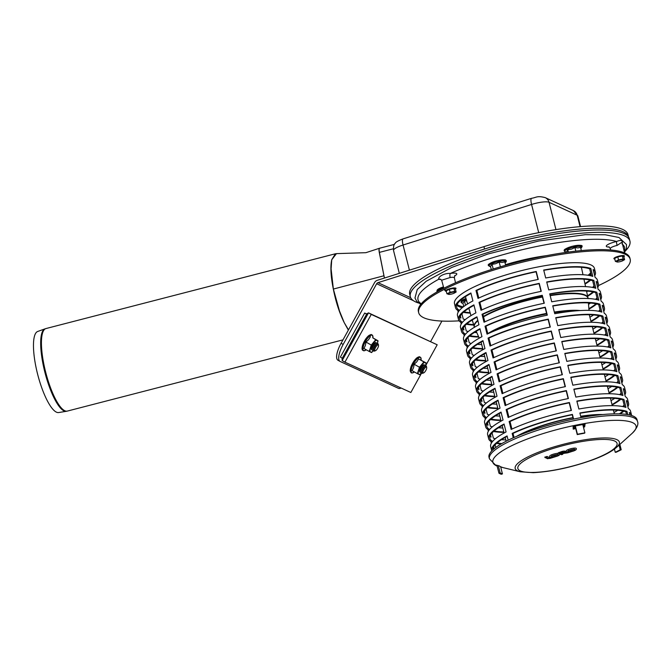 <?xml version="1.0" encoding="UTF-8"?>
<svg xmlns="http://www.w3.org/2000/svg" width="671" height="671" viewBox="0 0 671 671"><rect width="100%" height="100%" fill="white"/><g stroke="black" fill="none" stroke-linecap="round" stroke-linejoin="round"><path stroke-width="1.01" d="M566.349 252.346L567.775 249.813L568.345 252.07M567.775 249.813L571.466 249.142L574.93 247.557L575.835 251.147M574.93 247.557L577.848 247.918L580.532 247.364L581.346 250.577M493.21 268.987L492.036 264.374L490.493 266.437L491.289 269.583M492.036 264.374L495.735 263.703L499.19 262.118L500.381 266.815M499.19 262.118L502.109 262.478L504.793 261.916L505.649 265.305M466.672 300.834L464.475 301.12L462.931 303.183L463.77 306.513M464.475 301.12L465.531 305.271M618.092 261.992L615.391 261.422L614.636 258.427L617.773 256.867L622.378 255.986L623.845 256.657L624.6 259.652L622.361 260.91M619.006 260.365A3.565 0.772 165.8 0 0 616.641 261.598A3.565 0.772 165.8 0 0 618.293 261.975A3.565 0.772 165.8 0 0 622.176 260.994A3.565 0.772 165.8 0 0 623.141 259.752A3.565 0.772 165.8 0 0 619.006 260.365M617.773 256.867L618.536 259.862L623.133 258.981L624.6 259.652M622.378 255.986L623.133 258.981M615.391 261.422L618.536 259.862M449.62 294.376L449.335 294.41A3.565 0.772 165.8 0 0 449.83 294.359A3.565 0.772 165.8 0 0 453.713 293.37A3.565 0.772 165.8 0 0 454.233 292.095A3.565 0.772 165.8 0 0 449.184 293.261A3.565 0.772 165.8 0 0 449.302 294.393L446.928 293.806L446.173 290.811L449.31 289.251L453.915 288.362L455.374 289.042L456.137 292.036L453.898 293.294M453.915 288.362L454.67 291.365L456.137 292.036M449.31 289.251L450.073 292.246L454.67 291.365M446.928 293.806L450.073 292.246M366.718 313.986L364.68 313.047L340.365 357.106L342.311 358.205M364.68 313.047L366.626 314.145M371.264 314.414L368.505 312.862L342.16 360.595L342.101 358.582L366.827 313.785L368.505 312.862L437.19 344.777L371.264 314.414L344.919 362.147L410.845 392.51L421.749 372.766A4.194 1.392 -60.6 0 1 422.898 368.933A4.194 1.392 -60.6 0 1 425.607 365.955A4.194 1.392 -60.6 0 1 426.462 366.433L426.681 367.456A3.355 1.116 -60.6 0 1 425.766 370.551A3.355 1.116 -60.6 0 1 423.594 372.933A3.355 1.116 -60.6 0 1 423.175 372.942A3.355 1.116 -60.6 0 1 424.114 368.983A3.355 1.116 -60.6 0 1 426.681 367.456M342.16 360.595L344.919 362.147M425.565 365.846L437.19 344.777M424.357 365.141A4.194 1.392 119.4 0 0 423.544 364.789A4.194 1.392 119.4 0 0 420.826 367.767A4.194 1.392 119.4 0 0 419.685 371.625A4.194 1.392 119.4 0 0 420.012 372.12A4.194 1.392 119.4 0 0 420.407 372.145M425.523 365.98A6.71 2.223 119.4 0 0 425.28 362.575A6.71 2.223 119.4 0 0 421.908 364.697A6.71 2.223 119.4 0 0 418.662 370.577A6.71 2.223 119.4 0 0 418.796 374.326A6.71 2.223 119.4 0 0 421.732 372.699M422.176 372.195L419.736 374.728L417.396 373.655L419.467 367.238L423.879 361.904L426.228 362.986L425.414 366.316M417.396 373.655L412.111 370.677L413.546 367.691L414.183 364.261L416.792 361.82L418.595 358.926L426.228 362.986M418.595 358.926L423.879 361.904M414.183 364.261L419.467 367.238M372.229 349.952A4.194 1.392 -60.6 0 1 371.835 349.926A4.194 1.392 -60.6 0 1 371.508 349.44A4.194 1.392 -60.6 0 1 372.648 345.573A4.194 1.392 -60.6 0 1 375.366 342.596A4.194 1.392 -60.6 0 1 376.179 342.948M373.554 350.514A6.71 2.223 -60.6 0 1 370.618 352.132A6.71 2.223 -60.6 0 1 370.484 348.383A6.71 2.223 -60.6 0 1 373.73 342.512A6.71 2.223 -60.6 0 1 377.102 340.382A6.71 2.223 -60.6 0 1 377.345 343.795M377.245 344.131L378.05 340.793L375.71 339.711L371.289 345.053L369.218 351.461L371.566 352.543L373.999 350.002M378.05 340.793L372.766 337.815L375.71 339.711M370.417 336.733L368.614 339.627L366.005 342.067L371.289 345.053M366.005 342.067L365.368 345.498L363.934 348.484L369.218 351.461M418.595 303.04A113.273 24.517 -14.2 0 1 415.609 301.908A113.273 24.517 -14.2 0 1 410.308 296.708A113.273 24.517 -14.2 0 1 514.112 245.15A113.273 24.517 -14.2 0 1 629.935 241.132A113.273 24.517 -14.2 0 1 625.657 250.644M629.935 241.132L629.331 238.75A113.273 24.517 165.8 0 0 513.508 242.768A113.273 24.517 165.8 0 0 409.713 294.317L410.308 296.708M401.132 388.039A16.783 5.569 -60.6 0 1 398.448 388.324L340.122 361.459A16.783 5.569 -60.6 0 1 339.987 361.392A16.783 5.569 -60.6 0 1 343.158 344.441L341.094 343.275A16.783 5.569 119.4 0 0 337.924 360.226A16.783 5.569 119.4 0 0 338.058 360.293M628.593 237.081A113.273 24.517 165.8 0 0 628.576 236.997A113.273 24.517 165.8 0 0 484.537 249.025L377.974 282.659A2.265 2.139 -65.3 0 0 376.657 283.749L343.158 344.441M341.094 343.275L374.586 282.583A4.781 4.512 114.7 0 1 377.37 280.277L483.934 246.643A113.273 24.517 -14.2 0 1 627.972 234.615L628.576 236.997M441.921 321.074L430.656 341.489M375.416 350.74L374.426 351.084A4.194 1.392 -60.6 0 1 373.906 351.092A4.194 1.392 -60.6 0 1 373.579 350.606A4.194 1.392 -60.6 0 1 374.72 346.739A4.194 1.392 -60.6 0 1 377.438 343.762A4.194 1.392 -60.6 0 1 378.285 344.24L378.503 345.271A3.355 1.116 -60.6 0 1 377.588 348.358A3.355 1.116 -60.6 0 1 375.416 350.74A3.355 1.116 -60.6 0 1 374.997 350.748A3.355 1.116 -60.6 0 1 375.936 346.79A3.355 1.116 -60.6 0 1 378.503 345.271M373.579 350.606L373.361 349.583A3.355 1.116 -60.6 0 1 374.275 346.488A3.355 1.116 -60.6 0 1 376.448 344.106L377.438 343.762M373.479 350.161L373.051 350.304A4.194 1.392 -60.6 0 1 372.522 350.321A4.194 1.392 -60.6 0 1 372.195 349.826A4.194 1.392 -60.6 0 1 373.344 345.959A4.194 1.392 -60.6 0 1 376.054 342.982A4.194 1.392 -60.6 0 1 376.909 343.468L377.001 343.913M372.195 349.826L371.977 348.803A3.355 1.116 -60.6 0 1 372.891 345.708A3.355 1.116 -60.6 0 1 375.064 343.326L376.054 342.982M423.594 372.933L422.604 373.277A4.194 1.392 -60.6 0 1 422.084 373.286A4.194 1.392 -60.6 0 1 421.757 372.791L421.539 371.768A3.355 1.116 -60.6 0 1 422.453 368.681A3.355 1.116 -60.6 0 1 424.617 366.299L425.607 365.955M421.656 372.346L421.229 372.497A4.194 1.392 -60.6 0 1 420.7 372.506A4.194 1.392 -60.6 0 1 420.373 372.019A4.194 1.392 -60.6 0 1 421.514 368.153A4.194 1.392 -60.6 0 1 424.231 365.175A4.194 1.392 -60.6 0 1 425.087 365.653L425.179 366.098M420.373 372.019L420.155 370.988A3.355 1.116 -60.6 0 1 421.069 367.901A3.355 1.116 -60.6 0 1 423.242 365.519L424.231 365.175M468.962 308.685A70.9 15.349 -14.2 0 1 468.333 308.643A70.9 15.349 -14.2 0 0 468.962 308.685M462.235 307.721A70.9 15.349 -14.2 0 1 456.825 305.213A70.9 15.349 -14.2 0 0 462.235 307.721M590.975 274.045A70.9 15.349 -14.2 0 1 589.499 275.513A70.9 15.349 -14.2 0 0 590.975 274.045M584.575 279.228A70.9 15.349 -14.2 0 1 584.038 279.572A70.9 15.349 -14.2 0 0 584.575 279.228M463.351 306.832A70.9 15.349 -14.2 0 1 457.102 304.508M590.673 272.854A70.9 15.349 -14.2 0 1 588.098 275.269M598.482 285.578A109.079 23.611 165.8 0 0 630.186 259.232L629.884 258.041A109.079 23.611 165.8 0 0 518.347 261.916A109.079 23.611 165.8 0 0 418.402 311.554L418.696 312.745A109.079 23.611 165.8 0 0 459.115 320.839M630.186 259.232A109.079 23.611 165.8 0 0 518.649 263.107A109.079 23.611 165.8 0 0 418.696 312.745M458.192 312.141L457.748 310.379A72.158 15.618 -14.2 0 1 455.492 307.662L454.493 303.695A72.158 15.618 -14.2 0 1 511.512 273.29A72.158 15.618 -14.2 0 1 591.025 264.978A72.158 15.618 -14.2 0 1 594.397 268.291L595.403 272.258A72.158 15.618 -14.2 0 1 594.716 275.722M619.845 444.412L621.195 449.738A72.158 15.618 -14.2 0 1 616.104 452.262L615.24 452.271L614.435 449.092M500.616 466.689L502.436 473.902L501.296 474.271A72.158 15.618 -14.2 0 1 498.939 473.181L496.943 465.297M573.143 426.806A72.158 15.618 -14.2 0 1 575.433 426.328L577.437 434.271A72.158 15.618 -14.2 0 1 584.886 432.845L582.881 424.902A72.158 15.618 -14.2 0 1 585.02 424.525M497.094 373.848A72.158 15.618 -14.2 0 1 557.349 354.858L559.354 362.801A72.158 15.618 165.8 0 0 499.098 381.791L497.094 373.848L497.957 373.839L499.878 381.43M629.968 415.055L629.323 412.489A72.158 15.618 -14.2 0 1 631.57 415.206L630.572 411.239A72.158 15.618 165.8 0 0 628.316 408.522L626.311 400.579A72.158 15.618 -14.2 0 1 628.559 403.296L627.553 399.32A72.158 15.618 165.8 0 0 625.305 396.611L623.292 388.668A72.158 15.618 -14.2 0 1 625.548 391.386L624.542 387.41A72.158 15.618 165.8 0 0 622.285 384.693L620.281 376.75A72.158 15.618 -14.2 0 1 622.529 379.467L621.531 375.5A72.158 15.618 165.8 0 0 619.274 372.782L617.261 364.839A72.158 15.618 -14.2 0 1 619.518 367.557L618.511 363.59A72.158 15.618 165.8 0 0 616.263 360.872L614.25 352.929A72.158 15.618 -14.2 0 1 616.506 355.647A72.158 15.618 -14.2 0 1 615.81 359.102M611.776 363.531A72.158 15.618 -14.2 0 1 603.07 369.26M564.797 353.432A72.158 15.618 -14.2 0 1 611.893 351.83L613.906 359.773A72.158 15.618 165.8 0 0 566.802 361.367L564.797 353.432M494.888 396.636A72.158 15.618 -14.2 0 1 484.504 395.739M479.295 395.529L478.851 393.768A72.158 15.618 -14.2 0 1 476.595 391.05A72.158 15.618 -14.2 0 1 492.002 376.372L494.007 384.315A72.158 15.618 165.8 0 0 478.608 398.993L479.606 402.961A72.158 15.618 -14.2 0 1 495.013 388.283L497.026 396.225A72.158 15.618 165.8 0 0 481.619 410.904L482.625 414.871A72.158 15.618 -14.2 0 1 498.025 400.193L500.038 408.136A72.158 15.618 165.8 0 0 484.63 422.814L485.636 426.781A72.158 15.618 -14.2 0 1 501.044 412.103L503.049 420.046A72.158 15.618 165.8 0 0 487.649 434.724L488.647 438.7A72.158 15.618 -14.2 0 1 504.055 424.022L506.068 431.956A72.158 15.618 165.8 0 0 490.66 446.634L491.667 450.61A72.158 15.618 -14.2 0 1 507.066 435.932L508.157 440.218M503.124 397.668A72.158 15.618 -14.2 0 1 563.372 378.679L565.385 386.622A72.158 15.618 165.8 0 0 505.129 405.611L503.124 397.668L503.98 397.66L505.9 405.25M622.529 379.467A72.158 15.618 -14.2 0 1 621.841 382.931M617.806 387.36A72.158 15.618 -14.2 0 1 609.1 393.089M570.82 377.253A72.158 15.618 -14.2 0 1 617.924 375.659L619.937 383.602A72.158 15.618 165.8 0 0 572.833 385.196L570.82 377.253M500.91 420.457A72.158 15.618 -14.2 0 1 490.535 419.56M485.318 419.35L484.873 417.588A72.158 15.618 -14.2 0 1 482.625 414.871M509.146 421.497A72.158 15.618 -14.2 0 1 569.402 402.508L571.415 410.451A72.158 15.618 165.8 0 0 511.159 429.44L509.146 421.497L510.01 421.489L511.931 429.079M491.348 443.179L490.904 441.409A72.158 15.618 -14.2 0 1 488.647 438.7M501.086 444.009A72.158 15.618 -14.2 0 1 496.565 443.388M628.559 403.296A72.158 15.618 -14.2 0 1 627.871 406.752M623.829 411.18A72.158 15.618 -14.2 0 1 620.155 413.881M576.85 401.073A72.158 15.618 -14.2 0 1 623.955 399.48L625.959 407.423A72.158 15.618 165.8 0 0 578.863 409.016L576.85 401.073M475.991 290.459A72.158 15.618 -14.2 0 1 536.246 271.47L538.259 279.413A72.158 15.618 165.8 0 0 478.004 298.402L475.991 290.459L476.855 290.451L478.775 298.041M616.506 355.647L615.5 351.671A72.158 15.618 165.8 0 0 613.244 348.962L611.239 341.019A72.158 15.618 -14.2 0 1 613.487 343.737L612.48 339.761A72.158 15.618 165.8 0 0 610.233 337.043L608.22 329.109A72.158 15.618 -14.2 0 1 610.476 331.818L609.469 327.851A72.158 15.618 165.8 0 0 607.221 325.133L605.208 317.19A72.158 15.618 -14.2 0 1 607.456 319.908L606.458 315.94A72.158 15.618 165.8 0 0 604.202 313.223L602.197 305.28A72.158 15.618 -14.2 0 1 604.445 307.997L603.439 304.03A72.158 15.618 165.8 0 0 601.191 301.313L599.178 293.37A72.158 15.618 -14.2 0 1 601.434 296.087L600.428 292.111A72.158 15.618 165.8 0 0 598.171 289.394L596.167 281.459A72.158 15.618 -14.2 0 1 598.415 284.177L597.416 280.201A72.158 15.618 165.8 0 0 595.16 277.484L593.147 269.541A72.158 15.618 -14.2 0 1 595.403 272.258M590.673 280.151A72.158 15.618 -14.2 0 1 585.02 284.101M543.695 270.044A72.158 15.618 -14.2 0 1 590.799 268.45L592.803 276.393A72.158 15.618 165.8 0 0 545.708 277.987L543.695 270.044M470.262 313.139A72.158 15.618 -14.2 0 1 463.409 312.35M455.492 307.662A72.158 15.618 -14.2 0 1 470.899 292.984L472.912 300.927A72.158 15.618 165.8 0 0 457.505 315.605L458.511 319.572A72.158 15.618 -14.2 0 1 473.911 304.894L475.924 312.837A72.158 15.618 165.8 0 0 460.516 327.515L461.522 331.491A72.158 15.618 -14.2 0 1 476.93 316.813L478.935 324.747A72.158 15.618 165.8 0 0 463.535 339.425L464.533 343.401A72.158 15.618 -14.2 0 1 479.941 328.723L481.954 336.666A72.158 15.618 165.8 0 0 466.546 351.344L467.553 355.311A72.158 15.618 -14.2 0 1 482.952 340.633L484.965 348.576A72.158 15.618 165.8 0 0 469.557 363.254L470.564 367.222A72.158 15.618 -14.2 0 1 485.972 352.543L487.976 360.486A72.158 15.618 165.8 0 0 472.577 375.164L473.583 379.14A72.158 15.618 -14.2 0 1 488.983 364.462L490.996 372.397A72.158 15.618 165.8 0 0 475.588 387.075L476.595 391.05M482.021 314.288A72.158 15.618 -14.2 0 1 542.277 295.299L544.282 303.233A72.158 15.618 165.8 0 0 484.026 322.223L482.021 314.288L482.885 314.28L484.806 321.87M464.223 335.97L463.778 334.2A72.158 15.618 -14.2 0 1 461.522 331.491M478.767 337.06A72.158 15.618 -14.2 0 1 469.432 336.179M601.434 296.087A72.158 15.618 -14.2 0 1 600.746 299.543M596.704 303.971A72.158 15.618 -14.2 0 1 588.912 309.188M549.725 293.864A72.158 15.618 -14.2 0 1 596.821 292.271L598.834 300.214A72.158 15.618 165.8 0 0 551.73 301.807L549.725 293.864M488.052 338.109A72.158 15.618 -14.2 0 1 548.299 319.119L550.312 327.062A72.158 15.618 165.8 0 0 490.056 346.051L488.052 338.109L488.916 338.1L490.828 345.691M607.456 319.908A72.158 15.618 -14.2 0 1 606.769 323.372M602.734 327.8A72.158 15.618 -14.2 0 1 594.028 333.521M555.747 317.693A72.158 15.618 -14.2 0 1 602.852 316.1L604.865 324.034A72.158 15.618 165.8 0 0 557.76 325.636L555.747 317.693M485.846 360.897A72.158 15.618 -14.2 0 1 475.462 360M470.254 359.79L469.801 358.029A72.158 15.618 -14.2 0 1 467.553 355.311M494.074 361.937A72.158 15.618 -14.2 0 1 554.33 342.948L556.343 350.883A72.158 15.618 165.8 0 0 496.087 369.872L494.074 361.937L494.938 361.929L496.859 369.511M476.276 383.619L475.831 381.849A72.158 15.618 -14.2 0 1 473.583 379.14M491.868 384.726A72.158 15.618 -14.2 0 1 481.493 383.829M613.487 343.737A72.158 15.618 -14.2 0 1 612.799 347.192M608.765 351.621A72.158 15.618 -14.2 0 1 600.059 357.349M561.778 341.514A72.158 15.618 -14.2 0 1 608.882 339.92L610.887 347.863A72.158 15.618 165.8 0 0 563.791 349.457L561.778 341.514M491.063 350.019A72.158 15.618 -14.2 0 1 551.319 331.029L553.323 338.972A72.158 15.618 165.8 0 0 493.076 357.962L491.063 350.019L491.927 350.01L493.848 357.601M610.476 331.818A72.158 15.618 -14.2 0 1 609.788 335.282M605.745 339.711A72.158 15.618 -14.2 0 1 597.039 345.439M558.767 329.604A72.158 15.618 -14.2 0 1 605.871 328.01L607.876 335.953A72.158 15.618 165.8 0 0 560.771 337.547L558.767 329.604M488.857 372.808A72.158 15.618 -14.2 0 1 478.473 371.91M473.265 371.7L472.82 369.939A72.158 15.618 -14.2 0 1 470.564 367.222M485.032 326.198A72.158 15.618 -14.2 0 1 545.288 307.209L547.301 315.152A72.158 15.618 165.8 0 0 487.045 334.141L485.032 326.198L485.896 326.19L487.817 333.781M604.445 307.997A72.158 15.618 -14.2 0 1 603.757 311.461M599.715 315.882A72.158 15.618 -14.2 0 1 591.017 321.61M552.736 305.783A72.158 15.618 -14.2 0 1 599.84 304.181L601.845 312.124A72.158 15.618 165.8 0 0 554.749 313.718L552.736 305.783M482.826 348.987A72.158 15.618 -14.2 0 1 472.451 348.09M467.234 347.88L466.79 346.119A72.158 15.618 -14.2 0 1 464.533 343.401M479.01 302.369A72.158 15.618 -14.2 0 1 539.258 283.38L541.271 291.323A72.158 15.618 165.8 0 0 481.015 310.312L479.01 302.369L479.866 302.361L481.786 309.952M598.415 284.177A72.158 15.618 -14.2 0 1 597.727 287.633M593.692 292.061A72.158 15.618 -14.2 0 1 587.637 296.255M546.706 281.954A72.158 15.618 -14.2 0 1 593.81 280.361L595.823 288.304A72.158 15.618 165.8 0 0 548.719 289.897L546.706 281.954M473.743 325.074A72.158 15.618 -14.2 0 1 466.42 324.269M461.212 324.059L460.759 322.29A72.158 15.618 -14.2 0 1 458.511 319.572M513.273 437.811L512.166 433.407A72.158 15.618 -14.2 0 1 572.413 414.418L573.596 419.081M581.036 417.622L579.861 412.992A72.158 15.618 -14.2 0 1 626.966 411.39L627.779 414.611M506.135 409.578A72.158 15.618 -14.2 0 1 566.391 390.589L568.396 398.532A72.158 15.618 165.8 0 0 508.14 417.521L506.135 409.578L506.999 409.57L508.92 417.161M625.548 391.386A72.158 15.618 -14.2 0 1 624.86 394.842M620.818 399.27A72.158 15.618 -14.2 0 1 612.111 404.999M573.839 389.163A72.158 15.618 -14.2 0 1 620.935 387.57L622.948 395.513A72.158 15.618 165.8 0 0 575.844 397.106L573.839 389.163M503.929 432.376A72.158 15.618 -14.2 0 1 493.546 431.478M488.337 431.268L487.892 429.499A72.158 15.618 -14.2 0 1 485.636 426.781M500.105 385.758A72.158 15.618 -14.2 0 1 560.36 366.769L562.365 374.712A72.158 15.618 165.8 0 0 502.118 393.701L500.105 385.758L500.969 385.75L502.889 393.34M619.518 367.557A72.158 15.618 -14.2 0 1 618.83 371.021M614.787 375.45A72.158 15.618 -14.2 0 1 606.089 381.17M567.809 365.343A72.158 15.618 -14.2 0 1 614.913 363.749L616.917 371.684A72.158 15.618 165.8 0 0 569.822 373.286L567.809 365.343M497.899 408.547A72.158 15.618 -14.2 0 1 487.523 407.649M482.306 407.44L481.862 405.678A72.158 15.618 -14.2 0 1 479.606 402.961M498.301 465.64L500.121 472.82L498.939 473.181M584.969 424.827A70.9 15.349 165.8 0 0 582.948 425.179M577.437 434.271L577.253 434.59A70.9 15.349 -14.2 0 1 584.567 433.189L584.886 432.845M575.433 426.328L575.24 426.655A70.9 15.349 165.8 0 0 573.151 427.091M621.195 449.738L620.239 449.788L619.056 445.116M577.253 434.59L575.24 426.655M484.521 411.164L485.049 413.261A70.9 15.349 -14.2 0 1 483.959 412.422M499.803 416.07A70.9 15.349 -14.2 0 1 495.458 415.852M489.36 414.93A70.9 15.349 -14.2 0 1 487.364 414.342L486.047 409.117M615.575 371.264L613.772 364.118A70.9 15.349 165.8 0 0 567.876 365.62M614.913 363.749L613.772 364.118M618.108 381.254A70.9 15.349 -14.2 0 1 616.632 382.722M611.7 386.437A70.9 15.349 -14.2 0 1 607.985 388.694M562.113 374.762L560.168 367.087A70.9 15.349 165.8 0 0 528.136 375.391A70.9 15.349 165.8 0 0 500.969 385.75M495.114 388.685A70.9 15.349 165.8 0 0 480.83 402.65A70.9 15.349 165.8 0 0 483.045 405.318L481.862 405.678M483.045 405.318L483.237 406.089M488.085 407.154A70.9 15.349 165.8 0 0 497.79 408.127M605.98 380.751A70.9 15.349 165.8 0 0 614.057 375.274M618.368 369.201A70.9 15.349 165.8 0 0 618.301 367.867A70.9 15.349 165.8 0 0 617.723 366.66M490.551 434.984L491.08 437.089A70.9 15.349 -14.2 0 1 489.981 436.251M505.833 439.891A70.9 15.349 -14.2 0 1 501.489 439.673M495.391 438.75A70.9 15.349 -14.2 0 1 493.395 438.163L492.069 432.938M621.606 395.093L619.794 387.947A70.9 15.349 165.8 0 0 573.906 389.44M620.935 387.57L619.794 387.947M624.131 405.083A70.9 15.349 -14.2 0 1 622.663 406.542M617.731 410.258A70.9 15.349 -14.2 0 1 614.015 412.514M568.144 398.591L566.198 390.916A70.9 15.349 165.8 0 0 534.166 399.211A70.9 15.349 165.8 0 0 506.999 409.57M501.145 412.506A70.9 15.349 165.8 0 0 486.861 426.479A70.9 15.349 165.8 0 0 489.067 429.146L487.892 429.499M489.067 429.146L489.268 429.91M494.116 430.975A70.9 15.349 165.8 0 0 503.82 431.948M612.011 404.571A70.9 15.349 165.8 0 0 620.088 399.102M624.399 393.021A70.9 15.349 165.8 0 0 624.324 391.688A70.9 15.349 165.8 0 0 623.753 390.488M626.496 414.41L625.825 411.768A70.9 15.349 165.8 0 0 579.937 413.269M626.966 411.39L625.825 411.768M573.336 419.132L572.229 414.737A70.9 15.349 165.8 0 0 540.197 423.04A70.9 15.349 165.8 0 0 513.021 433.399L512.166 433.407M507.167 436.326A70.9 15.349 165.8 0 0 492.808 449.889M630.228 415.123A70.9 15.349 165.8 0 0 629.784 414.309M513.021 433.399L514.053 437.467M463.418 327.775L463.955 329.88A70.9 15.349 -14.2 0 1 462.856 329.042M476.796 332.615A70.9 15.349 -14.2 0 1 474.363 332.464M468.257 331.541A70.9 15.349 -14.2 0 1 466.27 330.954L464.944 325.729M594.481 287.884L592.669 280.738A70.9 15.349 165.8 0 0 546.781 282.231M593.81 280.361L592.669 280.738M597.005 297.874A70.9 15.349 -14.2 0 1 595.529 299.333M590.606 303.049A70.9 15.349 -14.2 0 1 588.534 304.34M541.011 291.382L539.073 283.707A70.9 15.349 165.8 0 0 507.041 292.002A70.9 15.349 165.8 0 0 479.866 302.361M474.011 305.297A70.9 15.349 165.8 0 0 459.727 319.27A70.9 15.349 165.8 0 0 461.942 321.937L460.759 322.29M461.942 321.937L462.134 322.701M466.982 323.766A70.9 15.349 165.8 0 0 473.609 324.613M587.536 295.785A70.9 15.349 165.8 0 0 592.954 291.893M597.265 285.812A70.9 15.349 165.8 0 0 597.198 284.479A70.9 15.349 165.8 0 0 596.628 283.279M469.448 351.604L469.977 353.701A70.9 15.349 -14.2 0 1 468.886 352.862M484.73 356.502A70.9 15.349 -14.2 0 1 480.386 356.284M474.288 355.362A70.9 15.349 -14.2 0 1 472.292 354.774L470.975 349.557M600.511 311.705L598.7 304.559A70.9 15.349 165.8 0 0 552.803 306.06M599.84 304.181L598.7 304.559M603.036 321.694A70.9 15.349 -14.2 0 1 601.56 323.162M596.636 326.878A70.9 15.349 -14.2 0 1 592.912 329.134M547.041 315.202L545.104 307.528A70.9 15.349 165.8 0 0 513.063 315.831A70.9 15.349 165.8 0 0 485.896 326.19M480.042 329.117A70.9 15.349 165.8 0 0 465.758 343.091A70.9 15.349 165.8 0 0 467.972 345.758L466.79 346.119M467.972 345.758L468.165 346.53M473.013 347.595A70.9 15.349 165.8 0 0 482.726 348.568M590.908 321.191A70.9 15.349 165.8 0 0 598.985 315.714M603.296 309.641A70.9 15.349 165.8 0 0 603.229 308.308A70.9 15.349 165.8 0 0 602.65 307.1M475.479 375.425L476.007 377.521A70.9 15.349 -14.2 0 1 474.909 376.683M490.761 380.331A70.9 15.349 -14.2 0 1 486.416 380.113M480.319 379.19A70.9 15.349 -14.2 0 1 478.322 378.603L476.997 373.378M606.534 335.534L604.73 328.387A70.9 15.349 165.8 0 0 558.834 329.88M605.871 328.01L604.73 328.387M609.067 345.523A70.9 15.349 -14.2 0 1 607.591 346.982M602.659 350.698A70.9 15.349 -14.2 0 1 598.943 352.954M553.072 339.023L551.126 331.357A70.9 15.349 165.8 0 0 519.094 339.652A70.9 15.349 165.8 0 0 491.927 350.01M486.072 352.946A70.9 15.349 165.8 0 0 471.788 366.911A70.9 15.349 165.8 0 0 474.003 369.587L472.82 369.939M474.003 369.587L474.196 370.35M479.044 371.415A70.9 15.349 165.8 0 0 488.748 372.388M596.938 345.011A70.9 15.349 165.8 0 0 605.016 339.543M609.327 333.462A70.9 15.349 165.8 0 0 609.251 332.128A70.9 15.349 165.8 0 0 608.681 330.92M609.553 347.444L607.741 340.298A70.9 15.349 165.8 0 0 561.853 341.791M608.882 339.92L607.741 340.298M612.078 357.433A70.9 15.349 -14.2 0 1 610.602 358.901M605.678 362.608A70.9 15.349 -14.2 0 1 601.962 364.865M493.772 392.241A70.9 15.349 -14.2 0 1 489.427 392.023M483.33 391.101A70.9 15.349 -14.2 0 1 481.333 390.514L480.017 385.288M478.49 387.343L479.027 389.44A70.9 15.349 -14.2 0 1 477.928 388.601M556.083 350.941L554.145 343.267A70.9 15.349 165.8 0 0 522.105 351.57A70.9 15.349 165.8 0 0 494.938 361.929M599.949 356.93A70.9 15.349 165.8 0 0 608.027 351.453M612.338 345.372A70.9 15.349 165.8 0 0 612.271 344.038A70.9 15.349 165.8 0 0 611.7 342.839M482.055 383.326A70.9 15.349 165.8 0 0 491.768 384.298M489.084 364.856A70.9 15.349 165.8 0 0 474.8 378.83A70.9 15.349 165.8 0 0 477.014 381.497L475.831 381.849M477.014 381.497L477.207 382.26M472.459 363.514L472.996 365.611A70.9 15.349 -14.2 0 1 471.898 364.772M487.742 368.421A70.9 15.349 -14.2 0 1 483.405 368.203M477.307 367.28A70.9 15.349 -14.2 0 1 475.311 366.693L473.986 361.468M603.523 323.623L601.711 316.469A70.9 15.349 165.8 0 0 555.823 317.97M602.852 316.1L601.711 316.469M606.047 333.604A70.9 15.349 -14.2 0 1 604.571 335.072M599.648 338.788A70.9 15.349 -14.2 0 1 595.932 341.044M550.052 327.113L548.115 319.446A70.9 15.349 165.8 0 0 516.083 327.742A70.9 15.349 165.8 0 0 488.916 338.1M483.061 341.036A70.9 15.349 165.8 0 0 468.769 355.001A70.9 15.349 165.8 0 0 470.983 357.668L469.801 358.029M470.983 357.668L471.176 358.44M476.024 359.505A70.9 15.349 165.8 0 0 485.737 360.478M593.919 333.101A70.9 15.349 165.8 0 0 601.996 327.633M606.307 321.552A70.9 15.349 165.8 0 0 606.24 320.218A70.9 15.349 165.8 0 0 605.67 319.01M597.492 299.794L595.689 292.648A70.9 15.349 165.8 0 0 549.792 294.15M596.821 292.271L595.689 292.648M600.017 309.784A70.9 15.349 -14.2 0 1 598.549 311.252M593.617 314.959A70.9 15.349 -14.2 0 1 589.901 317.215M481.719 344.592A70.9 15.349 -14.2 0 1 477.375 344.374M471.277 343.451A70.9 15.349 -14.2 0 1 469.281 342.864L467.955 337.639M466.437 339.694L466.966 341.791A70.9 15.349 -14.2 0 1 465.867 340.952M544.03 303.292L542.084 295.617A70.9 15.349 165.8 0 0 510.052 303.921A70.9 15.349 165.8 0 0 482.885 314.28M588.87 308.71A70.9 15.349 165.8 0 0 595.974 303.804M600.285 297.723A70.9 15.349 165.8 0 0 600.21 296.397A70.9 15.349 165.8 0 0 599.639 295.19M470.002 335.676A70.9 15.349 165.8 0 0 478.574 336.624M477.031 317.207A70.9 15.349 165.8 0 0 462.747 331.18A70.9 15.349 165.8 0 0 464.953 333.848L463.778 334.2M464.953 333.848L465.154 334.611M460.407 315.865L460.935 317.962A70.9 15.349 -14.2 0 1 459.845 317.123M472.443 320.629A70.9 15.349 -14.2 0 1 471.344 320.553M465.246 319.631A70.9 15.349 -14.2 0 1 463.25 319.044L461.933 313.818M591.461 275.974L589.658 268.828A70.9 15.349 165.8 0 0 543.762 270.321M590.799 268.45L589.658 268.828M593.994 285.963A70.9 15.349 -14.2 0 1 592.518 287.423M587.586 291.139A70.9 15.349 -14.2 0 1 586.664 291.734M537.999 279.463L536.054 271.797A70.9 15.349 165.8 0 0 504.022 280.092A70.9 15.349 165.8 0 0 476.855 290.451M471 293.386A70.9 15.349 165.8 0 0 456.716 307.352A70.9 15.349 165.8 0 0 458.93 310.027L457.748 310.379M458.93 310.027L459.123 310.79M463.971 311.856A70.9 15.349 165.8 0 0 470.128 312.669M584.911 283.623A70.9 15.349 165.8 0 0 589.943 279.983M594.254 273.902A70.9 15.349 165.8 0 0 594.187 272.569A70.9 15.349 165.8 0 0 593.609 271.361M624.617 407.003L622.814 399.857A70.9 15.349 165.8 0 0 576.917 401.359M623.955 399.48L622.814 399.857M495.752 447.49L495.089 444.848M493.948 448.899A70.9 15.349 -14.2 0 1 493 448.161M571.155 410.501L569.218 402.826A70.9 15.349 165.8 0 0 537.177 411.13A70.9 15.349 165.8 0 0 510.01 421.489M619.308 413.856A70.9 15.349 165.8 0 0 623.099 411.013M627.41 404.932A70.9 15.349 165.8 0 0 627.343 403.606A70.9 15.349 165.8 0 0 626.764 402.399M497.127 442.885A70.9 15.349 165.8 0 0 501.816 443.581M504.156 424.416A70.9 15.349 165.8 0 0 489.872 438.389A70.9 15.349 165.8 0 0 492.086 441.057L490.904 441.409M492.086 441.057L492.279 441.82M493.562 446.903L494.049 448.815M487.532 423.074L488.069 425.171A70.9 15.349 -14.2 0 1 486.97 424.332M502.814 427.981A70.9 15.349 -14.2 0 1 498.478 427.762M492.371 426.84A70.9 15.349 -14.2 0 1 490.384 426.253L489.058 421.027M618.595 383.183L616.783 376.037A70.9 15.349 165.8 0 0 570.895 377.53M617.924 375.659L616.783 376.037M621.12 393.172A70.9 15.349 -14.2 0 1 619.643 394.632M614.72 398.348A70.9 15.349 -14.2 0 1 611.004 400.604M565.125 386.672L563.187 379.006A70.9 15.349 165.8 0 0 531.155 387.301A70.9 15.349 165.8 0 0 503.98 397.66M498.125 400.595A70.9 15.349 165.8 0 0 483.841 414.561A70.9 15.349 165.8 0 0 486.056 417.236L484.873 417.588M486.056 417.236L486.249 417.999M491.097 419.065A70.9 15.349 165.8 0 0 500.809 420.038M608.991 392.661A70.9 15.349 165.8 0 0 617.068 387.192M621.38 381.111A70.9 15.349 165.8 0 0 621.312 379.778A70.9 15.349 165.8 0 0 620.742 378.57M481.51 399.253L482.038 401.35A70.9 15.349 -14.2 0 1 480.939 400.512M496.792 404.152A70.9 15.349 -14.2 0 1 492.447 403.934M486.349 403.011A70.9 15.349 -14.2 0 1 484.353 402.424L483.028 397.207M612.564 359.354L610.753 352.208A70.9 15.349 165.8 0 0 564.865 353.709M611.893 351.83L610.753 352.208M615.089 369.344A70.9 15.349 -14.2 0 1 613.613 370.811M608.689 374.519A70.9 15.349 -14.2 0 1 604.974 376.783M559.102 362.852L557.156 355.177A70.9 15.349 165.8 0 0 525.125 363.481A70.9 15.349 165.8 0 0 497.957 373.839M492.103 376.767A70.9 15.349 165.8 0 0 477.811 390.74A70.9 15.349 165.8 0 0 480.025 393.407L478.851 393.768M480.025 393.407L480.218 394.179M485.074 395.244A70.9 15.349 165.8 0 0 494.779 396.217M602.961 368.84A70.9 15.349 165.8 0 0 611.038 363.363M615.357 357.291A70.9 15.349 165.8 0 0 615.282 355.957A70.9 15.349 165.8 0 0 614.711 354.749M620.239 449.788A70.9 15.349 -14.2 0 1 615.24 452.271M502.436 473.902A70.9 15.349 -14.2 0 1 500.121 472.82M547.008 456.473L544.844 457.152A0.906 0.847 -65.3 0 0 545.892 457.748L546.387 457.588A0.906 0.847 -65.3 0 0 547.008 456.473L548.995 457.387L550.321 457.052M558.54 453.302A5.234 1.132 165.8 0 0 552.803 454.368A5.234 1.132 165.8 0 0 549.65 456.272C549.817 457.337 551.084 457.63 553.432 457.127L552.787 457.186M546.387 457.588L548.383 458.503L553.432 457.127M557.232 454.67A2.885 0.621 -14.2 0 1 554.875 455.592A2.885 0.621 -14.2 0 1 552.359 455.903M563.866 452.891A2.164 0.47 -14.2 0 1 564.974 452.799L572.724 451.239L568.27 452.648A2.164 0.47 -14.2 0 1 565.963 453.042L560.99 453.848L562.323 454.46L561.828 454.619L559.371 453.487L561.954 452.615A1.988 0.428 -14.2 0 1 564.21 452.262A1.988 0.428 -14.2 0 1 563.866 452.891L565.133 451.323A2.885 0.621 165.8 0 0 561.468 451.633L558.322 452.9A0.906 0.847 114.7 0 0 558.775 453.453L558.272 452.841M560.99 453.848L561.451 453.705M561.199 453L560.822 453.772L562.986 453.084L562.113 452.69L560.411 453.227M573.713 449.469A2.885 0.621 -14.2 0 1 571.356 450.392A2.885 0.621 -14.2 0 1 568.84 450.702M566.567 451.709L565.443 451.65A3.07 0.663 165.8 0 0 565.167 451.65M572.724 451.239L572.782 451.248C575.601 450.367 576.766 449.453 576.272 448.505A5.234 1.132 165.8 0 0 570.92 448.689A5.234 1.132 165.8 0 0 566.131 451.071C566.299 452.137 567.557 452.422 569.914 451.927L569.26 451.986M570.627 451.776L569.914 451.927M575.735 428.601A69.641 15.072 165.8 0 0 573.202 429.13L573.126 426.437A72.996 15.802 -14.2 0 1 585.087 424.139L584.617 426.932A69.641 15.072 165.8 0 0 583.443 427.133M583.216 426.244A69.004 14.938 -14.2 0 1 584.173 426.085L584.617 426.932M573.177 428.19A69.004 14.938 -14.2 0 1 575.508 427.704M584.173 426.085L584.374 424.936M497.085 465.833A72.996 15.802 -14.2 0 1 495.584 464.953L499.224 465.867A69.641 15.072 165.8 0 0 502.856 467.544L500.692 467.016M616.54 447.381A53.722 11.625 165.8 0 0 593.785 438.599A53.722 11.625 165.8 0 0 528.438 456.632A53.722 11.625 165.8 0 0 520.193 471.763L533.252 472.678C551.948 471.629 571.843 467.326 592.954 459.752C603.766 455.743 611.625 451.625 616.54 447.381A53.722 11.625 165.8 0 0 616.54 447.381L632.191 433.298C637.047 428.215 638.8 424.223 637.45 421.321L637.047 419.736A76.351 16.523 165.8 0 0 587.611 416.498A76.351 16.523 165.8 0 0 507.821 440.386A76.351 16.523 165.8 0 0 489.008 457.194L489.411 458.788L496.012 465.624L497.136 466.06M379.878 248.262C378.972 248.144 378.771 249.528 379.283 252.405L384.416 278.054M379.585 248.228L394.489 244.37M384.433 278.046L379.375 252.38C378.905 249.486 379.073 248.111 379.895 248.262M348.492 329.864L344.223 322.642L339.459 310.916L333.361 289.058L331.097 268.845L331.726 259.761L336.456 253.63L365.888 252.69L379.543 248.236M336.456 253.63L335.374 253.781L331.726 259.761C330.249 266.672 330.786 276.444 333.328 289.067C335.827 301.833 339.459 313.022 344.223 322.642L348.358 330.115M44.982 328.865L37.71 331.466A41.887 11.046 75.5 0 0 35.781 366.114A41.887 11.046 75.5 0 0 58.662 412.556L66.286 411.306A42.592 11.231 75.5 0 1 43.028 364.093A42.592 11.231 75.5 0 1 44.982 328.865L45.997 328.547A42.625 11.239 75.5 0 0 43.783 363.883A42.625 11.239 75.5 0 0 67.326 411.088L66.286 411.306M443.85 288.253L441.661 280.218L440.319 279.17A3.355 3.036 -76.1 0 0 438.708 279.253A9.797 2.122 165.8 0 0 440.906 279.404M454.552 275.924A9.797 2.122 165.8 0 0 450.409 273.441A3.355 1.233 -99.2 0 0 450.14 277.526A6.442 1.392 -14.2 0 1 454.351 277.794L454.854 275.487M622.025 244.009C623.183 240.369 621.363 239.53 616.574 241.501A106.563 23.066 165.8 0 0 489.125 258.847A106.563 23.066 165.8 0 0 450.409 273.441C444.982 272.954 437.911 276.46 438.708 279.253A106.563 23.066 165.8 0 0 421.262 303.778M441.661 280.218L450.14 277.526M610.711 249.973L610.325 248.572A6.442 1.392 -14.2 0 1 617.085 245.435A3.355 0.453 77.5 0 1 616.574 241.501A9.797 2.122 165.8 0 0 607.096 245.066A9.797 2.122 165.8 0 0 609.251 247.029M617.085 245.435L622.051 242.147L624.575 252.933M602.877 414.535A55.794 12.078 165.8 0 0 580.692 416.263M572.95 417.605A55.794 12.078 165.8 0 0 516.595 436.368M519.975 434.959A54.536 11.801 -14.2 0 1 573.026 417.874M580.767 416.557A54.536 11.801 -14.2 0 1 599.228 414.904M512.61 263.401A60.071 13.001 -14.2 0 1 524.11 260.491M581.052 246.492A8.513 1.845 165.8 0 0 572.531 246.24A8.513 1.845 165.8 0 0 565.141 250.518M580.977 248.144A8.782 1.904 165.8 0 0 572.799 247.322A8.782 1.904 165.8 0 0 565.997 251.935C564.403 251.491 563.841 250.92 564.303 250.233C563.816 249.545 566.517 248.22 572.388 246.265C585.229 244.018 582.126 246.374 580.977 248.144L580.767 248.295M505.313 261.053A8.513 1.845 165.8 0 0 496.792 260.801A8.513 1.845 165.8 0 0 489.411 265.079M505.632 261.162A8.782 1.904 165.8 0 0 493.948 262.806A8.782 1.904 165.8 0 0 490.258 266.496C488.413 265.481 484.554 264.886 496.917 260.751C503.015 259.677 506.018 259.56 505.926 260.398C506.655 260.784 506.429 261.556 505.238 262.705A8.782 1.904 165.8 0 0 505.632 261.162M437.349 291.734L436.871 291.071L437.375 289.755L443.481 286.894A8.513 1.845 165.8 0 0 437.76 290.736M443.774 287.985A8.782 1.904 165.8 0 0 437.442 291.684M466.311 299.585A8.782 1.904 165.8 0 0 463.619 300.692A8.782 1.904 165.8 0 0 462.696 303.242L460.96 302.168L461.463 300.851L465.993 298.503A8.513 1.845 165.8 0 0 461.849 301.824M614.787 259.014L614.686 258.998A5.427 1.174 -14.2 0 1 614.166 258.863A5.427 1.174 -14.2 0 1 617.538 256.532A5.427 1.174 -14.2 0 1 623.124 255.534A5.427 1.174 -14.2 0 1 623.938 256.657L623.854 256.716M446.324 291.39L446.223 291.382A5.427 1.174 -14.2 0 1 450.426 288.53A5.427 1.174 -14.2 0 1 455.475 289.042L455.391 289.1M419.258 357.106A8.513 2.827 119.4 0 0 412.38 363.724A8.513 2.827 119.4 0 0 411.289 372.095M413.479 363.892A8.782 2.91 119.4 0 0 411.155 371.474A8.782 2.91 119.4 0 0 414.384 371.952L412.011 373.026L411.164 372.816L410.191 370.904L411.038 366.601L414.166 360.788L416.515 358.104L419.333 356.678L420.767 357.492L421.078 360.084A8.782 2.91 119.4 0 0 420.373 357.425A8.782 2.91 119.4 0 0 413.479 363.892M363.112 349.901A8.513 2.827 -60.6 0 1 364.202 341.539A8.513 2.827 -60.6 0 1 371.08 334.913M366.207 349.767A8.782 2.91 -60.6 0 1 364.076 344.24A8.782 2.91 -60.6 0 1 372.195 335.24A8.782 2.91 -60.6 0 1 372.9 337.89L372.59 335.307L371.155 334.485L368.337 335.919L365.989 338.595L362.86 344.408L362.013 348.71L362.39 350.036L363.833 350.841L366.207 349.767M484.537 249.025L483.934 246.643M413.395 300.675L376.657 283.749M410.686 297.723L377.974 282.659M550.186 458.36L547.284 458.628A0.906 0.847 -65.3 0 0 547.88 458.662L545.892 457.748M548.383 458.503A0.906 0.847 -65.3 0 0 548.995 457.387M554.154 456.976L547.88 458.662M549.926 458.31L549.44 457.337M558.431 454.737A3.791 0.822 165.8 0 0 552.199 455.936A3.791 0.822 165.8 0 0 554.187 456.85A3.791 0.822 165.8 0 0 558.431 454.737M559.539 453.37L559.052 452.397M561.954 452.615L561.468 451.633M559.371 453.487A0.906 0.847 114.7 0 1 558.775 453.453L561.233 454.586A0.906 0.847 114.7 0 0 561.828 454.619M562.944 453.344A0.906 0.847 114.7 0 1 562.323 454.46M574.913 449.536A3.791 0.822 165.8 0 0 568.681 450.736A3.791 0.822 165.8 0 0 570.66 451.65A3.791 0.822 165.8 0 0 574.913 449.536M559.95 453.37L560.822 453.772M560.193 453.319L562.113 452.69M562.986 453.084L562.65 452.564M564.135 452.984A0.906 0.721 -87 0 0 564.554 452.967M565.443 453.017A0.906 0.721 -87 0 0 565.963 453.042M564.974 452.799A0.906 0.721 -87 0 0 565.443 451.65M566.374 452.866A0.906 0.721 -87 0 0 566.869 451.885M568.102 452.573L567.775 452.069M556.251 456.439L550.086 458.385M534.284 472.409A51.181 11.08 165.8 0 0 616.079 446.592A51.181 11.08 165.8 0 0 551.981 448.815A51.181 11.08 165.8 0 0 534.284 472.409M632.191 433.298A73.86 15.987 165.8 0 0 600.897 421.229A73.86 15.987 165.8 0 0 511.067 446.022A73.86 15.987 165.8 0 0 497.127 466.018M637.45 421.321A76.351 16.523 165.8 0 0 588.006 418.083A76.351 16.523 165.8 0 0 508.224 441.971A76.351 16.523 165.8 0 0 489.411 458.788M379.283 252.405L393.298 248.79M383.963 275.764L333.361 289.058M555.949 229.608L549.037 202.29L577.186 215.248L580.063 226.647M577.848 215.903L573.378 210.593A7.549 7.121 -65.3 0 1 577.186 215.248A14.267 3.087 -14.2 0 1 577.848 215.903L580.558 226.605M538.704 232.661L531.566 204.454A7.549 1.904 -107.5 0 1 531.575 198.306L403.061 238.876A7.549 1.904 72.5 0 0 403.053 245.024L531.566 204.454A14.267 3.087 -14.2 0 1 549.037 202.29A7.549 7.121 -65.3 0 0 545.229 197.626L573.378 210.593M403.061 238.876C398.071 240.763 395.471 242.248 395.244 243.321C393.919 244.001 393.349 246.4 393.533 250.509A14.267 3.087 -14.2 0 1 403.053 245.024L409.411 270.161M624.223 251.424A106.563 23.066 165.8 0 0 622.587 244.462M491.281 269.541A59.652 12.908 165.8 0 0 490.56 269.817M546.555 255.643A59.652 12.908 165.8 0 0 505.498 264.693M482.994 349.641L481.191 342.529A55.794 12.078 -14.2 0 1 481.124 342.101M490.837 332.422A55.794 12.078 -14.2 0 1 546.722 313.936M554.464 312.594A55.794 12.078 -14.2 0 1 576.087 310.849M589.239 314.741A55.794 12.078 -14.2 0 1 589.381 315.152L591.176 322.265M487.783 333.646A55.844 12.086 -14.2 0 1 546.588 313.399M554.33 312.057A55.844 12.086 -14.2 0 1 580.214 310.556M474.422 327.28A58.637 12.69 -14.2 0 1 477.92 320.738M483.539 316.855A58.637 12.69 -14.2 0 1 542.445 297.035M550.178 295.668A58.637 12.69 -14.2 0 1 585.271 295.483A58.637 12.69 -14.2 0 1 588.081 298.52M474.472 327.398L474.196 326.643A58.687 12.699 -14.2 0 1 477.811 320.302M483.43 316.427A58.687 12.699 -14.2 0 1 542.336 296.616M550.069 295.248A58.687 12.699 -14.2 0 1 585.213 295.055A58.687 12.699 -14.2 0 1 587.981 297.849L586.513 291.055M614.686 258.998L613.94 258.796M618.293 261.975L617.798 262.025M446.223 291.382L444.73 290.333L445.435 288.798M449.83 294.359L449.335 294.41M339.987 361.392L337.924 360.226M544.785 457.102L547.284 458.628M556.301 456.448C559.128 455.567 560.293 454.653 559.799 453.705M551.923 455.693L551.839 456.23C549.926 456.255 560.008 453.856 557.853 454.712L557.526 454.275M562.994 453.403L561.233 454.586M572.782 451.248L561.233 453.797M562.172 452.69L563.414 452.472L562.86 451.902M568.404 450.493L568.32 451.029C566.399 451.055 576.49 448.656 574.334 449.503L573.999 449.075M520.193 471.763L500.7 467.05M67.326 411.088L342.973 339.861M45.997 328.547L335.374 253.781M531.575 198.306C536.599 197.526 536.959 195.513 545.229 197.626M393.533 250.509L399.312 273.349M624.5 252.631L626.462 248.413L626.462 244.521L618.989 237.5L605.141 234.741L585.288 234.691L538.729 241.006L487.767 254.066L451.625 267.486L426.177 281.266L417.245 289.553L414.972 298.008L416.808 301.43L420.784 304.349M455.517 282.785L454.351 277.794M610.325 248.572L608.782 246.785M614.351 413.839L613.386 410.04M612.279 405.645L610.375 398.129M609.268 393.734L607.364 386.219M606.248 381.824L604.345 374.309M603.237 369.914L601.333 362.39M600.218 358.004L598.322 350.48M597.207 346.085L595.303 338.57M594.196 334.175L592.292 326.66M506.169 441.216L505.204 437.417M504.097 433.021L502.193 425.506M501.078 421.111L499.174 413.596M498.067 409.201L496.163 401.677M495.047 397.291L493.151 389.767M492.036 385.372L490.132 377.857M489.025 373.462L487.121 365.947M486.005 361.552L484.101 354.028M589.004 310.363L588.425 302.906M479.253 338.134L476.209 331.298M588.09 298.645L587.981 297.849M585.565 286.634L583.955 279.178M582.998 274.741L581.396 267.301M474.196 326.643L472.25 319.975M470.983 315.622L468.853 308.299M467.586 303.946L465.456 296.641"/></g></svg>
